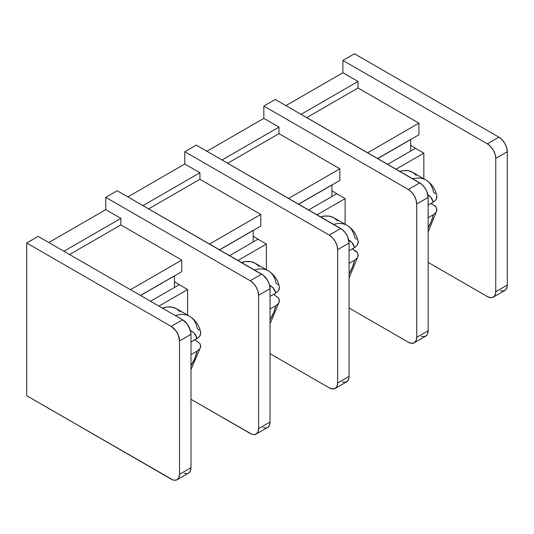 <?xml version="1.0" encoding="UTF-8"?>
<svg xmlns="http://www.w3.org/2000/svg" width="534" height="534" viewBox="0 0 534 534"><rect width="100%" height="100%" fill="white"/><g stroke="black" fill="none" stroke-linecap="round" stroke-linejoin="round"><path stroke-width="0.8" d="M26.7 242.983L171.154 326.381L182.595 319.779L38.141 236.375L26.7 242.983L38.141 236.375L182.595 319.779L187.26 324.105L190.358 330.246L190.992 334.324L179.551 340.932L179.551 474.272L190.992 467.664L190.992 334.324L190.992 467.664L190.358 471.008L188.535 473.104A11.875 6.855 -120 0 0 190.992 467.664L179.551 474.272L178.91 477.616L177.094 479.712L174.364 480.24L172.789 479.879L26.7 395.721L26.7 242.983L171.154 326.381L175.819 330.713L178.136 334.725L179.551 340.932L179.551 474.272A11.875 6.855 60 0 1 177.094 479.712A11.875 6.855 60 0 1 171.154 479.125L26.7 395.721L26.7 242.983M256.14 434.069A11.875 6.855 60 0 0 258.603 428.635L258.603 295.289A11.875 6.855 60 0 0 250.206 280.744L253.416 283.34L256.14 287.012L257.962 291.21L258.603 295.289L270.044 288.687A11.875 6.855 -120 0 0 261.647 274.136L250.206 280.744L105.752 197.346L105.752 209.648L48.801 242.529L105.752 209.648L120.864 218.379L63.913 251.26L120.864 218.379L120.864 224.921L69.587 254.531L120.864 224.921L181.754 260.078L130.476 289.682L181.754 260.078L181.754 271.713L140.549 295.502L181.754 271.713L181.754 260.078L120.864 224.921L120.864 218.379L105.752 209.648L105.752 197.346L250.206 280.744L261.647 274.136L117.193 190.738L105.752 197.346L117.193 190.738L263.282 275.27L267.587 280.403L269.403 284.602L270.044 288.687L258.603 295.289L258.603 428.635L270.044 422.027L270.044 288.687L270.044 422.027L269.403 425.371L267.587 427.467A11.875 6.855 -120 0 0 270.044 422.027L258.603 428.635L257.962 431.979L256.14 434.069L253.416 434.603L251.841 434.242L190.992 399.299L250.206 433.481A11.875 6.855 60 0 0 256.14 434.069L267.587 427.467M187.26 473.578L184.237 473.278M179.551 340.932L190.992 334.324A11.875 6.855 -120 0 0 182.595 319.779L171.154 326.381A11.875 6.855 60 0 1 179.551 340.932M335.192 388.432A11.875 6.855 60 0 1 329.251 387.844L332.468 388.959L335.192 388.432A11.875 6.855 60 0 0 337.655 382.998L337.014 386.336L335.192 388.432L346.633 381.823A11.875 6.855 -120 0 0 349.096 376.39L337.655 382.998L337.655 249.652A11.875 6.855 60 0 0 329.251 235.107L332.468 237.697L335.192 241.375L337.014 245.573L337.655 249.652L349.096 243.043A11.875 6.855 -120 0 0 340.699 228.499L329.251 235.107L184.797 151.703L184.797 164.011L127.846 196.892L184.797 164.011L199.916 172.736L142.965 205.617L199.916 172.736L199.916 179.284L148.632 208.894L199.916 179.284L260.806 214.434L209.522 244.045L260.806 214.434L260.806 226.076L219.601 249.865L260.806 226.076L260.806 214.434L199.916 179.284L199.916 172.736L184.797 164.011L184.797 151.703L329.251 235.107L340.699 228.499L196.245 145.101L184.797 151.703L196.245 145.101L342.334 229.633L345.364 232.824L347.681 236.842L349.096 243.043L337.655 249.652L337.655 382.998L349.096 376.39L349.096 243.043L349.096 376.39L348.936 378.185L347.681 380.962L345.364 382.297L342.334 381.997M266.312 427.934L263.282 427.634M329.251 387.844L270.044 353.662L329.251 387.844M414.244 342.795A11.875 6.855 60 0 1 408.303 342.207L411.52 343.322L414.244 342.795A11.875 6.855 60 0 0 416.7 337.354L416.059 340.699L414.244 342.795L425.685 336.186A11.875 6.855 -120 0 0 428.148 330.746L416.7 337.354L416.7 204.015A11.875 6.855 60 0 0 408.303 189.463L411.52 192.06L414.244 195.738L416.059 199.93L416.7 204.015L428.148 197.406A11.875 6.855 -120 0 0 419.744 182.862L408.303 189.463L263.849 106.066L263.849 118.368L206.898 151.249L263.849 118.368L278.968 127.099L222.017 159.98L278.968 127.099L278.968 133.647L227.684 163.25L278.968 133.647L339.858 168.797L288.574 198.408L339.858 168.797L339.858 180.439L298.653 204.222L339.858 180.439L339.858 168.797L278.968 133.647L278.968 127.099L263.849 118.368L263.849 106.066L408.303 189.463L419.744 182.862L275.29 99.457L263.849 106.066L275.29 99.457L421.386 183.99L424.41 187.187L426.733 191.199L428.148 197.406L416.7 204.015L416.7 337.354L428.148 330.746L428.148 197.406L428.148 330.746L427.507 334.09L426.733 335.319L424.41 336.66L421.386 336.36M408.303 342.207L349.096 308.018L408.303 342.207M285.95 105.612L342.901 72.731L358.02 81.462L301.069 114.343L358.02 81.462L358.02 88.003L306.736 117.613L358.02 88.003L418.91 123.16L367.626 152.764L418.91 123.16L418.91 134.795L377.705 158.585L418.91 134.795L418.91 123.16L358.02 88.003L358.02 81.462L342.901 72.731L342.901 60.429L354.449 53.76L498.903 137.158L487.355 143.826L342.901 60.429L342.901 72.731L285.95 105.612M493.289 297.151L504.837 290.489A11.875 6.855 -120 0 0 507.3 285.049L507.3 151.703L495.752 158.371A11.875 6.855 60 0 0 487.355 143.826L498.903 137.158L502.114 139.754L504.837 143.426L506.659 147.624L507.3 151.703A11.875 6.855 -120 0 0 498.903 137.158L354.449 53.76L342.901 60.429L487.355 143.826L490.566 146.423L493.289 150.094L495.111 154.293L495.752 158.371L507.3 151.703L507.3 285.049L495.752 291.718L495.752 158.371L495.752 291.718L495.592 293.513L494.337 296.29L492.021 297.625L490.566 297.685L487.355 296.564L428.148 262.381L487.355 296.564A11.875 6.855 60 0 0 493.289 297.151A11.875 6.855 60 0 0 495.752 291.718L507.3 285.049L507.14 286.851L505.885 289.622L503.569 290.957L500.538 290.656M174.458 281.685L181.754 286.137L174.458 281.685M140.449 295.442L174.458 275.804L174.458 287.439L174.458 275.804L140.449 295.442M253.196 236.228L260.492 240.68L253.196 236.228M219.494 249.805L253.196 230.348L253.196 241.982L253.196 230.348L219.494 249.805M331.928 190.772L339.224 195.224L331.928 190.772M298.546 204.162L331.928 184.891L331.928 196.525L331.928 184.891L298.546 204.162M410.666 145.315L417.962 149.767L410.666 145.315M377.598 158.525L410.666 139.434L410.666 151.069L410.666 139.434L377.598 158.525M187.634 315.167L187.634 289.535L179.237 284.682L187.634 289.535L158.925 306.109L187.634 289.535L187.634 315.167M150.528 301.263L179.237 284.682L150.528 301.263M266.373 269.71L266.373 244.078L257.969 239.225L266.373 244.078L237.97 260.472L266.373 244.078L266.373 269.71M229.573 255.619L257.969 239.225L229.573 255.619M345.104 224.253L345.104 198.621L336.707 193.769L345.104 198.621L317.022 214.828L345.104 198.621L345.104 224.253M308.625 209.982L336.707 193.769L308.625 209.982M423.842 178.797L423.842 153.158L415.445 148.312L423.842 153.158L396.074 169.191L423.842 153.158L423.842 178.797M387.677 164.345L415.445 148.312L387.677 164.345M200.764 346.206L199.763 348.856L200.764 346.206L199.93 343.536L194.823 339.811L190.992 342.02L194.823 339.811L199.93 343.536L200.711 346.753M199.763 348.856L197.113 351.098A28.282 16.327 -60 0 1 190.992 365.75L195.077 357.733L197.113 351.098L190.992 354.629L197.113 351.098L199.763 348.856M161.996 308.178L167.322 306.97L172.235 307.163L176.534 308.759L180.065 311.689M189.93 330.519L192.34 331.607L194.376 333.329L197.113 338.489L190.992 342.02L198.621 337.435L200.49 334.945L200.524 332.081M199.222 330.085L197.34 328.657A40.157 23.189 -60 0 0 189.55 316.275L176.534 308.759A40.157 23.189 120 0 0 162.316 308.071M175.332 315.587A40.157 23.189 -60 0 1 189.55 316.275C197.467 321.214 199.936 328.43 200.691 332.662L199.763 336.24L197.113 338.489A28.282 16.327 -60 0 0 190.484 330.7M187.614 315.354A40.157 23.189 120 0 0 175.579 315.501M279.502 300.749L278.494 303.399L279.502 300.749L278.668 298.079L273.555 294.354L270.044 296.383L273.555 294.354L278.668 298.079L279.449 301.289M278.494 303.399L275.844 305.642A28.282 16.327 -60 0 1 270.044 319.786L273.815 312.277L275.844 305.642L270.044 308.992L275.844 305.642L278.494 303.399M254.471 269.997A40.157 23.189 -60 0 1 268.288 270.818L255.272 263.302A40.157 23.189 120 0 0 241.455 262.481L246.061 261.513L250.967 261.707L255.272 263.302L258.803 266.232M277.96 284.622L276.078 283.2A40.157 23.189 -60 0 0 268.288 270.818C276.205 275.758 278.675 282.973 279.422 287.205L278.501 290.783L275.844 293.032A28.282 16.327 -60 0 0 269.623 285.396L273.114 287.873L275.844 293.032L270.044 296.383L275.844 293.032L278.501 290.783L279.502 288.133L279.262 286.624M266.353 269.897A40.157 23.189 120 0 0 254.518 269.984M358.234 255.292L357.233 257.942L358.234 255.292L357.4 252.622L356.311 251.414L352.293 248.897L349.096 250.746L352.293 248.897L357.4 252.622L358.18 255.833M357.233 257.942L354.583 260.185A28.282 16.327 -60 0 1 349.096 273.815L352.553 266.82L354.583 260.185L349.096 263.349L354.583 260.185L357.233 257.942M345.091 224.44A40.157 23.189 120 0 0 333.616 224.413A40.157 23.189 -60 0 1 347.027 225.361L334.004 217.845A40.157 23.189 120 0 0 320.6 216.897L324.792 216.056L329.705 216.25L334.004 217.845L337.535 220.776M356.692 239.165L354.81 237.743A40.157 23.189 -60 0 0 347.027 225.361C354.943 230.301 357.406 237.517 358.16 241.748L357.239 245.326L354.583 247.576A28.282 16.327 -60 0 0 348.755 240.113L351.846 242.416L354.583 247.576L349.096 250.746L354.583 247.576L357.239 245.326L358.241 242.676L358 241.168M436.972 209.835L435.964 212.485L436.972 209.835L436.138 207.165L435.05 205.957L431.025 203.441L428.148 205.103L431.025 203.441L433.548 204.896L436.138 207.165L436.919 210.376M428.114 227.871L431.285 221.363L433.314 214.728L428.148 217.712L433.314 214.728L435.964 212.485L433.314 214.728A28.282 16.327 -60 0 1 428.148 227.824M423.822 178.983A40.157 23.189 120 0 0 412.775 178.837A40.157 23.189 -60 0 1 425.758 179.898L412.742 172.389A40.157 23.189 120 0 0 399.759 171.321L403.53 170.6L408.437 170.793L412.742 172.389L416.273 175.319M435.43 193.708L433.548 192.287A40.157 23.189 -60 0 0 425.758 179.898C433.675 184.844 436.144 192.06 436.892 196.292L435.971 199.87L433.314 202.119A28.282 16.327 -60 0 0 427.881 194.85L430.584 196.959L433.314 202.119L428.148 205.103L433.314 202.119L435.971 199.87L436.972 197.22L436.732 195.711M177.094 479.712L188.535 473.104M190.992 369.708L200.704 346.786M270.044 323.798L279.442 301.33M349.096 277.88L358.174 255.866M428.148 231.95L436.912 210.409"/></g></svg>
